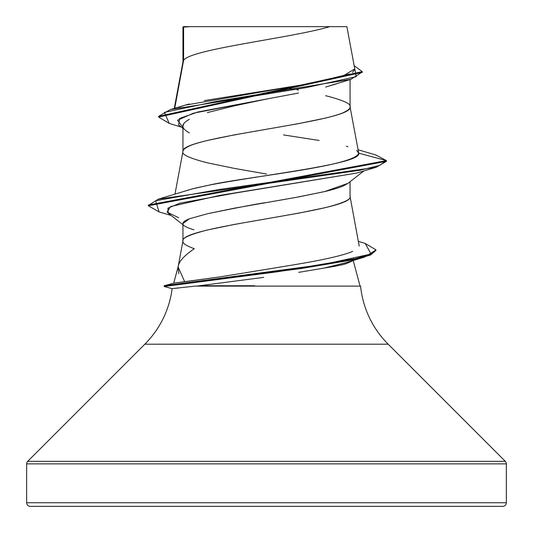 <?xml version="1.0" encoding="UTF-8"?>
<svg xmlns="http://www.w3.org/2000/svg" width="533" height="533" viewBox="0 0 533 533"><rect width="100%" height="100%" fill="white"/><g stroke="black" fill="none" stroke-linecap="round" stroke-linejoin="round"><path stroke-width="0.8" d="M375.838 250.144L364.505 257.099L277.367 271.797L164.164 286.494L164.144 285.748L164.144 286.494L172.139 288.633L164.144 286.494L172.159 288.633L195.131 286.121L360.568 286.121A95.94 95.94 0 0 0 388.171 344.198L144.829 344.198L27.703 461.325A3.598 3.598 0 0 0 26.65 463.87L26.65 502.752A3.598 3.598 0 0 0 30.248 506.35L502.752 506.35A3.598 3.598 0 0 0 506.35 502.752L26.65 502.752L506.35 502.752L506.35 463.87L26.65 463.87L506.35 463.87A3.598 3.598 0 0 0 505.297 461.325L27.703 461.325L505.297 461.325L388.171 344.198A95.94 95.94 0 0 1 360.568 286.121L195.131 286.121M199.888 285.748L254.701 285.748L199.888 285.748M178.755 273.662L178.129 266.813M183.499 281.93L173.731 283.183L178.195 266.447L173.711 283.183L219.869 276.894L243.761 273.029M178.328 265.954C179.148 261.177 184.478 255.427 194.318 248.704C186.137 245.74 182.346 243.235 182.952 241.183C181.453 238.311 189.608 234.58 207.424 229.989L234.527 224.393L298.473 213.2L325.576 207.604C343.392 203.013 351.547 199.282 350.048 196.411L350.048 181.72L350.048 196.411C355.218 211.334 177.782 226.259 182.952 241.183M353.199 260.47L360.075 286.121L353.199 260.47M172.139 288.633L172.139 288.633A95.94 95.94 0 0 1 144.829 344.198A95.94 95.94 0 0 0 172.139 288.646M348.149 183.219L343.665 185.777C340.107 187.423 334.078 189.282 325.576 191.36L298.527 196.95L234.653 208.13L207.524 213.726L189.348 218.796C184.858 220.575 182.726 222.161 182.952 223.56L182.952 240.956L182.952 223.56C182.439 225.312 186.097 227.411 193.932 229.836M183.612 60.302L183.612 27.116L182.952 27.116L182.952 61.868L182.952 27.116L183.612 27.116L183.612 60.302L174.724 108.299L183.612 60.302C190.567 49.083 292.537 37.87 329.734 26.65C292.537 37.87 190.567 49.083 183.612 60.302L182.952 62.095L183.612 60.302M298.553 93.035L266.5 99.058L234.453 105.827L207.384 112.583M186.597 120.991L189.302 119.339C184.804 121.904 182.686 124.156 182.952 126.094L182.952 151.412L182.952 126.094C182.726 128.073 184.844 130.325 189.308 132.85M266.5 174.024L234.527 168.428L207.424 162.832C189.608 158.241 181.453 154.51 182.952 151.638C182.659 150.053 184.784 148.194 189.308 146.042C191.787 144.736 197.823 142.871 207.424 140.446L234.527 134.849L298.473 123.656L325.576 118.059C335.177 115.634 341.213 113.769 343.692 112.463C348.216 110.311 350.341 108.452 350.048 106.867L350.048 79.584L350.048 106.867C351.547 103.995 343.392 100.264 325.576 95.674M336.383 83.914L325.616 87.039M298.473 90.077L296.954 89.797M284.995 87.659L294.702 89.384L285.015 87.659M178.908 107.393L184.231 105.447M184.938 105.228L189.255 104.008M204.379 100.597L303.19 84.754L341.58 76.832L354.771 68.904L346.883 26.65L190.321 26.65L183.612 27.116L190.321 26.65L183.532 26.65M344.638 26.65L346.883 26.65M181.433 127.134L169.227 123.403L164.397 112.383L216.418 101.363L350.887 79.324L326.349 86.846M182.952 128.34L178.608 124.902L179.668 118.439L197.95 111.977L266.5 99.058L193.372 113.189L177.522 120.251L182.952 127.32M350.887 79.324L362.22 71.995M182.952 28.329L182.952 27.116L182.952 28.329M362.253 71.629L354.172 65.699L356.204 76.685L305.975 87.665L170.26 109.625L158.634 116.334L362.253 71.629L362.253 72.375L158.634 117.073L169.274 123.416M159.101 211.921L148.341 205.771L386.425 161.339L386.425 160.593L375.752 154.956M170.26 109.625L185.091 105.181L300.792 85.147M310.672 83.474L349.721 73.94M352.486 72.428L354.805 69.183M358.089 149.766L375.798 154.97L386.425 160.593L358.689 153.158L356.664 150.373M347.882 146.695L346.29 146.229M319.18 140.472L283.483 134.916M358.656 152.784L350.048 106.867C355.218 121.791 177.782 136.714 182.952 151.638M359.215 246.113L350.048 196.411M182.992 240.729L178.109 266.94L184.691 281.77L219.869 276.894M244.6 272.889L269.358 268.852C292.284 264.954 331.319 259.384 350.934 252.122L352.693 251.396M187.396 190.321L188.782 189.895M191.753 189.035L209.056 185.138C264.714 174.471 362.467 163.811 358.689 153.158L358.689 153.111M175.477 288.306L178.395 288M505.297 461.325L388.171 344.198L144.829 344.198L27.703 461.325A3.598 3.598 0 0 0 26.65 463.87L26.65 502.752L506.35 502.752L26.65 502.752A3.598 3.598 0 0 0 30.248 506.35L502.752 506.35L30.248 506.35M352.093 261.123L345.944 263.755C342.099 264.961 334.817 266.4 324.104 268.072L298.753 272.35M196.59 286.121L263.682 277.367M344.738 263.049L324.104 268.072L344.724 263.049L364.505 257.099M178.675 217.717L167.115 212.134L170.52 206.557L219.789 195.398L356.657 173.078L376.125 167.289L218.463 189.601L155.643 200.754L159.054 211.907L171.086 215.445M148.381 205.398L158.441 199.115L360.068 170.22L379.643 165.41L386.425 160.593L386.425 161.339L376.125 167.289M194.685 188.276L209.056 185.138C244.94 176.909 355.698 166.256 358.689 153.158L386.425 160.593L148.341 205.025L148.341 205.771M365.192 243.448L375.878 249.77L370.502 254.268L355.011 258.765L301.232 267.759L164.164 285.748L164.164 286.494L301.232 268.505L355.011 259.511L370.502 255.014L375.878 250.517L375.878 249.77M192.973 188.702L158.441 199.115M172.159 288.633L164.164 286.494L164.164 285.748L173.731 283.183L164.164 285.748L322.678 264.608L371.041 254.034L365.238 243.461L358.482 241.422M182.952 223.56L189.348 218.796L207.524 213.726C241.589 206.797 261.283 203.066 266.607 202.54L295.195 197.556L324.644 191.587L348.056 183.285L363.852 170.92M356.69 173.072L234.573 193.146L179.848 203.186L167.922 208.21L168.228 213.227L182.952 224.686M324.104 268.072L352 261.197L352.759 260.604M506.35 463.87L506.35 502.752A3.598 3.598 0 0 1 502.752 506.35M246.333 26.65L279.465 26.65M346.81 26.65L183.419 26.65L182.952 27.116M195.098 26.65L190.321 26.65M281.577 26.65L251.423 26.65M173.731 283.183L164.144 285.748M266.5 99.058L238.751 104.881M183.858 123.549L182.952 126.094M182.866 27.676L182.866 27.29M158.634 117.073L158.634 116.327M182.992 61.641L174.264 108.432M182.992 151.185L174.977 194.159"/></g></svg>
